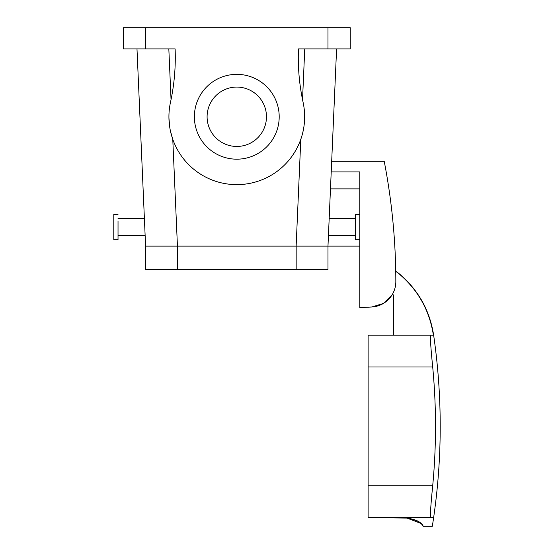 <?xml version="1.0" encoding="UTF-8"?>
<svg xmlns="http://www.w3.org/2000/svg" width="554" height="554" viewBox="0 0 554 554"><rect width="100%" height="100%" fill="white"/><g stroke="black" fill="none" stroke-linecap="round" stroke-linejoin="round"><path stroke-width="0.83" d="M368.112 517.574L433.083 517.574C432.072 529.195 432.072 529.195 433.083 517.574L430.638 517.574C430.077 515.642 430.77 505.04 432.702 485.761A631.484 631.484 0 0 0 432.702 367.004C430.77 347.732 430.077 337.13 430.638 335.198L368.112 335.198L368.112 517.574L406.982 518.08C426.705 522.034 422.238 527.941 423.325 526.113C421.566 525.919 423.104 520.531 406.982 518.08L420.68 523.336M430.638 517.574L433.083 517.574M430.638 335.198L433.38 335.198M331.216 171.906L331.126 173.963L331.216 171.906L359.788 171.906L359.788 307.629L371.72 306.999L383.389 303.467L392.073 294.901L393.562 294.901L393.562 335.198L433.387 335.198A636.2 636.137 -90 0 0 433.346 334.914C429.364 309.811 417.584 289.16 397.994 272.963L395.743 271.349M359.788 246.128L327.975 246.128L336.59 48.904L331.68 161.304L384.22 161.304A636.2 636.2 0 0 1 395.833 281.557A25.449 25.449 0 0 1 371.72 306.999L359.788 307.629M296.168 269.459L296.168 246.128L145.598 246.128L145.598 269.459L327.975 269.459L327.975 246.128L177.412 246.128L177.412 269.459M359.788 214.322L355.543 214.322L355.543 239.764L359.788 239.764M136.99 48.904L145.598 246.128M118.03 235.526L145.134 235.526L144.94 231.108M328.633 231.108L328.986 222.978L328.633 231.108M327.975 48.904L327.975 27.7L350.246 27.7L350.246 48.904L298.461 48.904A212.064 212.064 0 0 0 303.107 102.379A67.858 67.858 0 0 1 251.17 183.09A67.858 67.858 0 0 1 170.466 131.153L172.772 139.296A67.858 67.858 0 0 0 300.801 139.296C304.984 127.198 305.753 114.893 303.107 102.379L302.532 99.644L304.748 48.904L333.342 48.904M168.935 118.03L169.746 127.268M170.466 131.153A67.858 67.858 0 0 1 170.466 102.379L171.041 99.644L168.825 48.904L140.238 48.904M262.838 102.532A29.687 29.687 0 0 0 222.556 90.711A29.687 29.687 0 0 0 210.735 131A29.687 29.687 0 0 0 251.017 142.821A29.687 29.687 0 0 0 262.838 102.532M327.975 27.7L145.598 27.7L145.598 48.904L175.119 48.904A212.064 212.064 0 0 1 170.466 102.379M145.598 48.904L123.334 48.904L123.334 27.7L145.598 27.7M210.735 102.532A29.687 29.687 0 0 1 251.017 90.711A29.687 29.687 0 0 1 262.838 131A29.687 29.687 0 0 1 222.556 142.821A29.687 29.687 0 0 1 210.735 102.532M118.03 220.942L118.03 239.764L113.792 239.764L113.792 214.322L118.03 214.322M199.565 96.431A42.416 42.416 0 0 1 257.118 79.547A42.416 42.416 0 0 1 274.008 137.101A42.416 42.416 0 0 1 216.455 153.991A42.416 42.416 0 0 1 199.565 96.431M368.112 367.004L432.702 367.004M368.112 485.761L432.702 485.761M433.346 334.914L433.644 335.198C438.02 365.432 440.208 395.833 440.208 426.386C440.208 459.896 437.577 493.205 432.314 526.3L423.471 526.3M397.994 272.963L395.736 271.176M359.788 188.872L330.475 188.872M300.801 139.296L296.134 246.128M172.772 139.296L177.439 246.128M433.602 334.914C429.627 309.811 417.841 289.16 398.257 272.963M118.03 218.56L144.393 218.56M328.439 235.526L355.543 235.526M329.18 218.56L355.543 218.56"/></g></svg>
